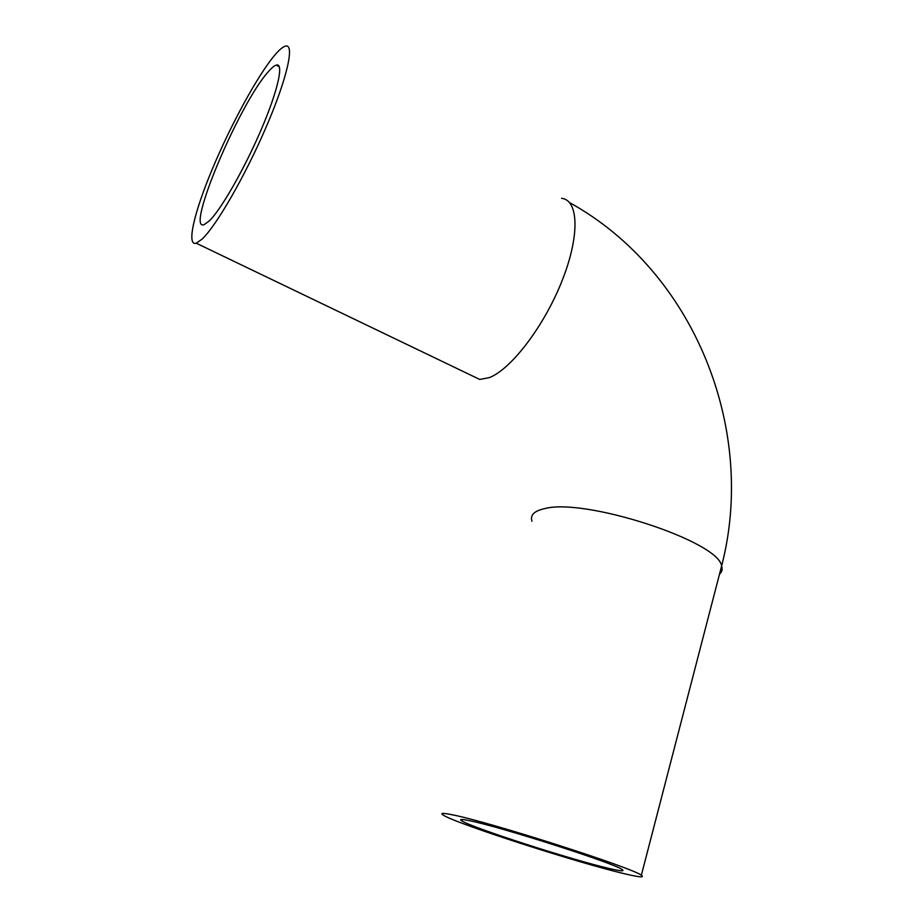 <?xml version="1.0" encoding="UTF-8"?>
<svg xmlns="http://www.w3.org/2000/svg" width="923" height="923" viewBox="0 0 923 923"><rect width="100%" height="100%" fill="white"/><g stroke="black" fill="none" stroke-linecap="round" stroke-linejoin="round"><path stroke-width="1.38" d="M469.969 820.778C500.462 826.8 615.237 863.582 622.09 869.524C624.998 871.52 620.764 871.185 609.422 868.531C571.902 859.924 471.445 827.504 461.754 820.835C458.927 819.047 461.662 819.036 469.969 820.778M624.986 873.862C577.798 862.901 455.65 823.466 443.236 815.101C439.763 812.932 442.948 812.863 452.789 814.894C489.259 821.897 633.259 868.001 641.347 875.258C644.923 877.738 639.466 877.277 624.986 873.862M274.789 55.092C257.782 75.213 231.015 124.432 212.659 168.24C194.222 212.082 186.065 246.429 196.276 243.222L202.091 239.126C216.236 225.962 245.276 175.751 266.309 126.728C287.445 77.624 295.014 42.977 285.334 46.15C282.715 46.911 279.196 49.9 274.789 55.092M209.267 220.966C220.955 209.74 244.318 169.071 261.117 129.82C277.996 90.512 284.157 62.545 276.289 65.106C274.258 65.706 271.547 67.979 268.143 71.913C239.172 103.941 184.923 232.561 204.214 224.601L209.267 220.966M719.502 574.152C721.982 571.96 722.686 569.237 721.624 565.984C718.602 541.166 584.271 497.555 544.697 508.619C534.186 510.915 529.94 515.115 531.971 521.241M561.576 198.307C578.836 200.049 579.99 236.23 561.738 281.619C543.659 326.973 510.696 369.638 489.19 377.657L479.718 379.434L470.915 375.2M196.276 243.222L479.718 379.434M276.289 65.106L279.323 66.756M569.514 202.564C694.742 271.835 757.068 429.806 721.624 565.984L641.347 875.258M462.158 819.486L461.754 820.835"/></g></svg>
